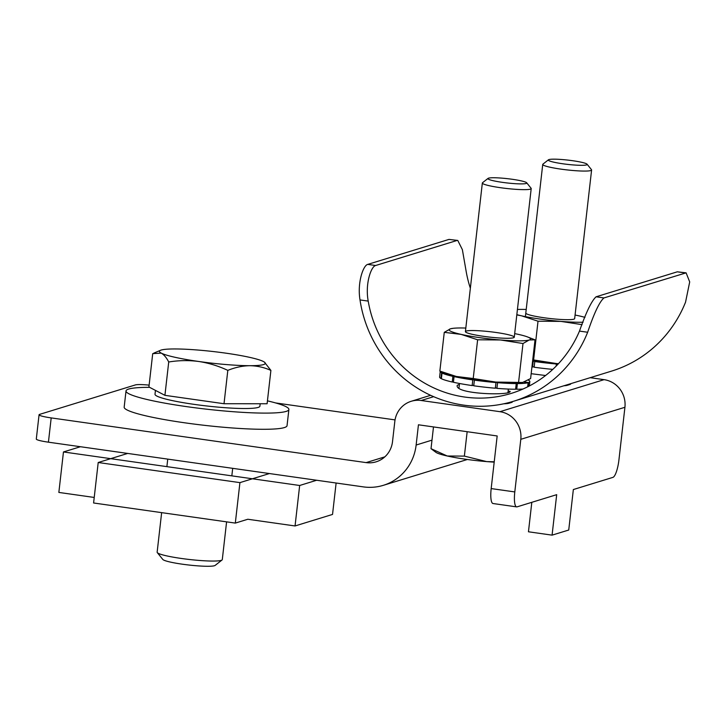 <?xml version="1.0" encoding="UTF-8"?>
<svg xmlns="http://www.w3.org/2000/svg" width="726" height="726" viewBox="0 0 726 726"><rect width="100%" height="100%" fill="white"/><g stroke="black" fill="none" stroke-linecap="round" stroke-linejoin="round"><path stroke-width="1.09" d="M515.614 389.018L516.749 389.245A45.076 4.946 6.5 0 0 522.956 389.036M495.395 387.72L496.92 388.356A45.076 4.946 6.5 0 0 515.596 389.245L516.24 383.582L513.6 382.938M475.076 379.762L474.387 380.134L473.742 385.796A45.076 4.946 6.5 0 0 495.341 388.219L495.985 382.557L495.259 382.03M456.672 376.549L454.059 376.603L453.414 382.266A45.076 4.946 6.5 0 0 472.154 385.57L473.797 385.252M445.519 373.3L442.034 373.046L441.39 378.718A45.076 4.946 6.5 0 0 452.253 382.012L453.441 382.03M440.292 371.258A45.076 4.946 6.5 0 0 440.255 371.394L439.611 377.057A45.076 4.946 6.5 0 0 440.963 378.491L441.408 378.527M474.387 380.134A45.076 4.946 6.5 0 0 495.985 382.557M514.253 382.938L517.393 383.582A45.076 4.946 6.5 0 0 528.129 382.711L524.29 382.121M524.526 382.048L528.546 382.575A45.076 4.946 6.5 0 0 529.835 381.604A45.076 4.946 6.5 0 0 528.483 380.17L528.374 380.161M440.255 371.394A45.076 4.946 6.5 0 0 441.608 372.828L445.111 373.146M442.034 373.046A45.076 4.946 6.5 0 0 452.897 376.349L456.019 376.404M454.059 376.603A45.076 4.946 6.5 0 0 472.798 379.907L474.187 379.634M496.157 382.103L497.564 382.684A45.076 4.946 6.5 0 0 516.24 383.582M497.564 382.684L496.92 388.356M516.749 389.245L517.393 383.582M472.798 379.907L472.154 385.57M452.897 376.349L452.253 382.012M441.608 372.828L440.963 378.491M528.129 382.711L527.666 386.822M528.546 382.575L528.092 386.604M685.181 272.931L677.313 271.814L686.106 272.849L603.959 297.923C599.531 301.726 594.095 313.169 587.661 332.254A122.948 118.519 72.9 0 1 513.681 401.224A122.948 118.519 72.9 0 1 360.014 299.938C357.119 282.55 363.299 265.244 367.755 264.391L448.986 239.408L457.77 240.442L448.986 239.408M677.313 271.814L596.091 296.798C591.708 300.673 586.163 312.098 579.475 331.092L587.661 332.254M367.755 264.391L375.632 265.507C371.186 266.351 364.951 283.666 368.209 301.099A114.744 110.615 -107.1 0 0 511.267 393.392A114.744 110.615 -107.1 0 0 579.475 331.092M375.632 265.507L456.854 240.524M470.357 288.24A114.744 110.615 -107.1 0 1 466.092 270.989L462.371 249.653L457.77 240.442M545.571 375.514L531.169 373.69M508.146 390.96L510.16 391.378C511.285 395.824 454.521 394.336 457.226 385.352L459.404 384.344M513.681 401.224L611.564 371.113A122.948 118.519 -107.1 0 0 685.553 302.143L689.7 281.906L686.106 272.849M269.419 473.552L239.925 482.627L98.21 462.507L93.59 502.982L235.315 523.092L247.811 519.253L295.055 525.96L332.535 514.425L336.12 483.017M80.45 446.726L63.461 451.953L58.851 492.428L94.226 497.446M63.461 451.953L299.666 485.485L316.654 480.258M299.666 485.485L295.055 525.96M526.686 182.789L531.087 188.261A24.593 2.695 -173.5 0 1 531.205 188.569A24.593 2.695 -173.5 0 1 530.397 189.141A24.593 2.695 -173.5 0 1 503.472 188.107A24.593 2.695 -173.5 0 1 482.345 183.006A24.593 2.695 -173.5 0 1 482.527 182.725L488.053 178.387A19.557 2.151 -173.5 0 1 507.583 178.687A19.557 2.151 -173.5 0 1 526.686 182.789A19.557 2.151 -173.5 0 1 526.132 183.487A19.557 2.151 -173.5 0 1 503.653 182.525A19.557 2.151 -173.5 0 1 488.053 178.387M433.495 426.924L431.017 448.677L435.918 452.334A40.983 4.501 6.5 0 0 447.28 456.01L464.368 456.11L486.647 461.6A40.983 4.501 6.5 0 0 494.188 462.126M431.017 448.677L447.28 456.01A40.983 4.501 6.5 0 0 486.647 461.6L494.234 461.79M464.368 456.11L467.154 431.707M570.7 383.682A27.869 3.058 -173.5 0 1 570.736 383.882A27.869 3.058 -173.5 0 1 569.81 384.526L567.315 385.297A27.869 3.058 -173.5 0 1 563.911 385.778M516.658 506.884L493.036 503.526A16.389 3.966 -81.9 0 1 491.175 488.58L497.174 435.963L418.439 424.792L416.134 445.029A49.177 47.408 72.9 0 1 383.355 485.322A49.177 47.408 72.9 0 1 363.354 486.883L48.424 442.179L51.192 417.904L366.122 462.607A24.593 23.704 -107.1 0 0 376.122 461.827A24.593 23.704 -107.1 0 0 392.512 441.671L394.817 421.434A24.593 23.704 72.9 0 1 411.206 401.287A24.593 23.704 72.9 0 1 421.207 400.507L499.942 411.687A24.593 23.704 72.9 0 1 520.796 439.321L514.798 491.929A16.389 3.966 98.1 0 0 516.658 506.884A16.389 3.966 98.1 0 0 517.121 506.839L556.688 494.669L552.078 535.144L568.739 530.016L573.349 489.542L612.916 477.372A16.389 3.966 98.1 0 0 618.933 459.903L624.923 407.286L520.796 439.321M512.384 401.614A27.869 3.058 -173.5 0 1 512.42 401.814A27.869 3.058 -173.5 0 1 511.503 402.467L508.999 403.229A27.869 3.058 -173.5 0 1 503.799 403.792M552.078 535.144L528.455 531.786L531.813 502.319M590.211 377.683L604.068 379.653A24.593 23.704 72.9 0 1 624.923 407.286M395.044 419.891L275.626 402.939M149.12 385.125A16.389 1.797 6.5 0 0 135.408 384.916L39.603 414.383A16.389 1.797 6.5 0 0 39.068 414.764A16.389 1.797 6.5 0 0 51.192 417.904M39.068 414.764L36.3 439.048A16.389 1.797 6.5 0 0 48.424 442.179M239.925 482.627L235.315 523.092M98.21 462.507L127.694 453.432M260.18 403.747L259.899 406.197A52.78 5.79 -173.5 0 1 206.801 405.979A52.78 5.79 -173.5 0 1 155.01 394.245L155.446 390.388M161.644 512.638L157.143 552.196A32.788 3.594 6.5 0 0 157.297 552.613A32.788 3.594 6.5 0 0 181.382 558.466A32.788 3.594 6.5 0 0 222.047 559.982A32.788 3.594 6.5 0 0 222.292 559.61L226.594 521.858M157.297 552.613L162.805 559.447A26.499 2.904 6.5 0 0 182.271 564.184A26.499 2.904 6.5 0 0 215.141 565.409L222.047 559.982M227.819 370.378C218.499 366.004 208.825 363.036 198.806 361.484C188.678 360.187 178.65 360.35 168.722 361.993C166.472 357.637 163.976 354.678 161.254 353.117L152.714 353.635L148.912 386.976L164.92 395.334L224.016 403.729L227.819 370.378C235.215 367.374 242.575 365.813 249.889 365.695A53.279 5.844 -173.5 0 1 198.806 361.484A53.279 5.844 -173.5 0 1 161.254 353.117A53.279 5.844 -173.5 0 1 160.51 350.295A53.279 5.844 -173.5 0 1 174.794 348.952A53.279 5.844 -173.5 0 1 225.877 353.163A53.279 5.844 -173.5 0 1 263.429 361.53A53.279 5.844 -173.5 0 1 264.427 362.129A53.279 5.844 -173.5 0 1 249.889 365.695C257.258 365.831 264.255 367.41 270.898 370.414L267.104 403.756L224.016 403.729M264.427 362.129L270.898 370.414M168.722 361.993L164.92 395.334M514.68 333.615A40.983 4.501 -173.5 0 1 518.545 334.423A40.983 4.501 -173.5 0 1 527.149 336.791L535.026 339.822L529.209 339.995A40.983 4.501 -173.5 0 1 500.504 339.977A40.983 4.501 -173.5 0 1 461.137 334.387L444.267 332.345L439.856 371.077L456.345 376.476A40.983 4.501 -173.5 0 1 447.733 374.108L445.02 373.119M527.149 336.791A40.983 4.501 -173.5 0 1 529.209 339.995L523.001 343.525L500.504 339.977L477.626 339.786L461.137 334.387A40.983 4.501 -173.5 0 1 450.474 328.814L444.267 332.345M535.026 339.822L530.615 378.555L522.557 382.484L495.713 382.067A40.983 4.501 -173.5 0 1 456.345 376.476L473.216 378.518L477.626 339.786M522.557 382.484L521.94 382.566A40.983 4.501 -173.5 0 1 495.713 382.067L473.216 378.518M466.219 331.056A24.593 2.695 6.5 0 0 465.529 331.936A24.593 2.695 6.5 0 0 489.533 337.091A24.593 2.695 6.5 0 0 514.09 337.472A24.593 2.695 6.5 0 0 494.479 332.263A24.593 2.695 6.5 0 0 466.219 331.056M452.951 328.334L450.474 328.814A40.983 4.501 -173.5 0 1 452.951 328.334A40.983 4.501 -173.5 0 1 465.82 328.052M523.001 343.525L518.591 382.257M126.015 390.942L124.173 407.132A81.965 8.993 6.5 0 0 204.587 425.345A81.965 8.993 6.5 0 0 287.042 425.69L288.884 409.5A81.965 8.993 -173.5 0 1 206.438 409.165A81.965 8.993 -173.5 0 1 126.015 390.942A81.965 8.993 -173.5 0 1 149.61 387.339M267.431 400.852A81.965 8.993 -173.5 0 1 288.884 409.5M587.08 164.203L591.481 169.675A24.593 2.695 -173.5 0 1 591.599 169.993A24.593 2.695 -173.5 0 1 590.792 170.556A24.593 2.695 -173.5 0 1 563.866 169.53A24.593 2.695 -173.5 0 1 542.739 164.421A24.593 2.695 -173.5 0 1 542.921 164.149L548.448 159.802A19.557 2.151 -173.5 0 1 567.977 160.11A19.557 2.151 -173.5 0 1 587.08 164.203A19.557 2.151 -173.5 0 1 586.526 164.911A19.557 2.151 -173.5 0 1 564.048 163.949A19.557 2.151 -173.5 0 1 548.448 159.802M535.479 361.185L534.781 361.557L534.136 367.22A45.076 4.946 6.5 0 0 552.776 369.38M532.585 361.239A45.076 4.946 6.5 0 0 533.202 361.33L534.581 361.058M534.781 361.557A45.076 4.946 6.5 0 0 556.379 363.98L555.662 363.445M556.552 363.517L557.958 364.107A45.076 4.946 6.5 0 0 558.067 364.116M533.202 361.33L532.548 366.993L534.2 366.675M531.94 366.902A45.076 4.946 6.5 0 0 532.548 366.993M556.379 363.98L556.134 366.122M583.096 322.199A40.983 4.501 -173.5 0 1 560.899 321.391A40.983 4.501 -173.5 0 1 521.531 315.81L516.812 314.902M582.116 324.658L560.899 321.391L538.02 321.201L521.531 315.81A40.983 4.501 -173.5 0 1 516.839 314.657M558.485 363.672A40.983 4.501 -173.5 0 1 556.107 363.49A40.983 4.501 -173.5 0 1 532.639 360.777M538.02 321.201L533.61 359.942L556.107 363.49M575.074 315.039A40.983 4.501 -173.5 0 1 578.94 315.846A40.983 4.501 -173.5 0 1 584.984 317.38M517.429 309.457A40.983 4.501 -173.5 0 1 526.214 309.467M525.923 313.36A24.593 2.695 6.5 0 0 549.936 318.505A24.593 2.695 6.5 0 0 574.484 318.886A24.593 2.695 6.5 0 0 574.665 318.596M360.014 299.938L368.209 301.099M603.959 297.923L596.091 296.798M604.068 379.653L499.942 411.687M433.649 396.677L421.207 400.507M514.798 491.929L491.175 488.58M366.122 462.607L384.825 456.854M431.988 440.147L416.134 445.029M529.835 381.604L529.336 385.96M482.345 183.006L465.411 331.619M459.504 383.5L459.032 387.63M531.205 188.569L514.271 337.191M508.363 389.063L508.009 392.149M506.757 403.121L506.703 403.629M430.609 395.316L411.206 401.287M467.363 459.485L383.355 485.322M231.83 475.857L232.692 468.343M166.889 466.637L167.742 459.122M160.51 350.295L153.794 353.135M542.739 164.421L525.397 316.618M591.599 169.993L574.665 318.623M567.124 384.789L567.06 385.361"/></g></svg>
